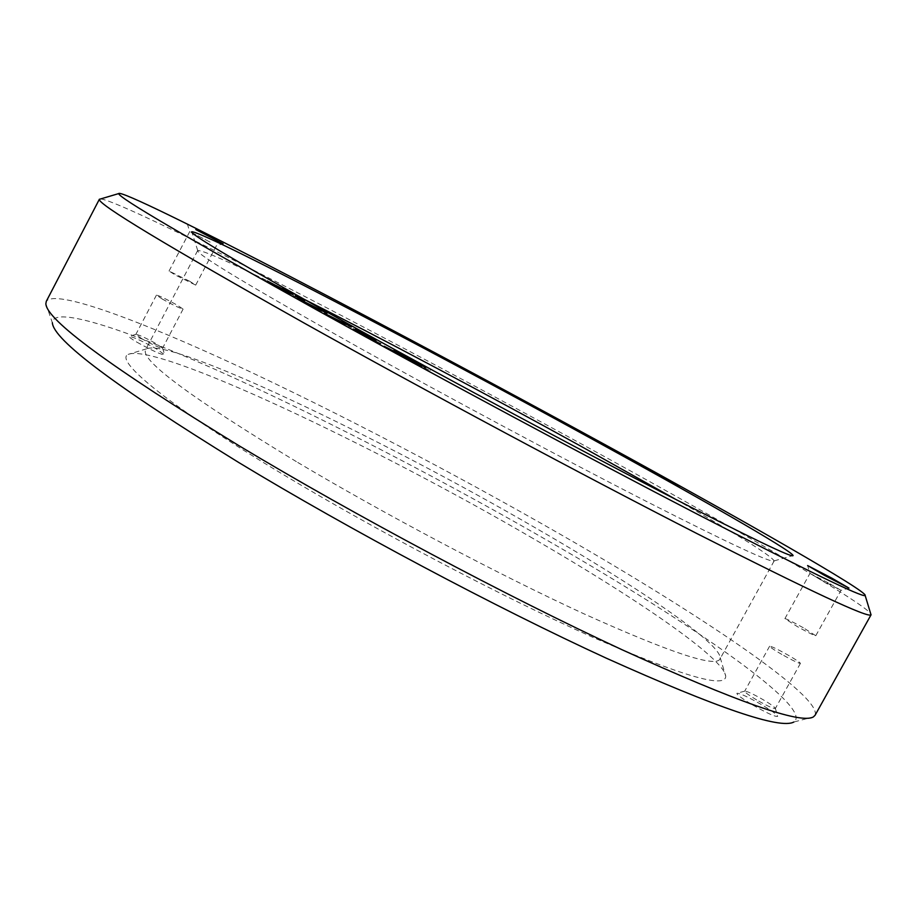 <?xml version="1.0" encoding="UTF-8"?>
<svg xmlns="http://www.w3.org/2000/svg" width="917" height="917" viewBox="0 0 917 917"><rect width="100%" height="100%" fill="white"/><g stroke="black" fill="none" stroke-linecap="round" stroke-linejoin="round"><path stroke-width="0.69" stroke-dasharray="4.58 3.44" d="M210.142 242.111L189.739 231.565L210.142 242.111M189.624 281.221L169.049 271.042L175.067 274.894L195.699 285.107L189.624 281.221M828.223 582.834L809.963 573.389L822.629 580.828L841.004 590.33L828.223 582.834M803.303 627.755C792.712 621.864 786.58 618.826 784.895 618.643L797.274 626.552C807.957 632.489 814.124 635.55 815.786 635.722L803.303 627.755M100.79 198.897C114.579 200.869 194.771 239.818 290.586 289.119C387.685 339.141 500.499 399.376 603.913 456.276C735.526 528.708 858.897 599.982 870.6 613.393M302.002 298.174C238.867 266.228 204.101 250.33 197.705 250.49L197.659 250.547C196.719 254.387 249.997 286.459 357.492 346.764C447.702 397.05 562.923 458.706 645.602 501.003C729.279 543.54 772.137 563.531 774.143 560.952L774.177 560.883C770.784 555.461 738.38 535.184 676.952 500.063M296.34 461.618C191.298 397.806 141.012 360.599 145.494 349.996L146.651 348.804C171.33 337.834 380.406 437.902 534.817 527.527C634.415 584.897 719.054 641.854 720.2 657.638L719.845 659.254C714.71 667.45 669.421 652.308 583.957 613.828C499.765 575.131 384.75 514.334 296.34 461.618M532.937 538.417C373.483 445.375 156.704 342.431 128.162 354.386C113.983 360.312 168.075 405.406 281.943 473.768C377.208 531.103 502.688 597.047 591.58 636.753C681.354 675.84 726.069 688.976 725.714 676.138C723.971 658.108 635.894 598.022 532.937 538.417M815.075 715.271C822.4 696.301 697.493 613.049 561.204 534.817C455.772 474.284 338.74 413.005 237.927 366.089C138.536 319.999 55.318 288.935 46.297 301.326M45.861 303.665L52.349 322.75C52.67 304.249 132.506 331.839 230.66 376.348C330.258 421.694 447.702 482.869 552.722 543.517C690.203 622.815 814.525 707.981 793.858 722.011L813.368 716.922M752.639 704.955C767.437 713.392 775.793 717.174 777.708 716.303C776.894 714.481 771.552 710.629 761.672 704.726C748.352 697.103 740.111 693.275 736.947 693.229C736.489 694.478 741.727 698.387 752.639 704.955M136.805 342.11C152.062 350.615 161.358 354.845 164.705 354.799L156.876 349.159C142.88 341.319 133.653 337.055 129.171 336.379C128.724 336.906 131.269 338.82 136.805 342.11M756.594 699.889C748.799 695.224 744.822 692.335 744.684 691.212L744.764 691.143C747.091 691.177 753.281 694.066 763.322 699.809C770.75 704.233 774.762 707.099 775.358 708.428L775.335 708.532C773.432 708.807 767.185 705.93 756.594 699.889M141.654 338.625L135.899 334.35C139.212 334.877 146.135 338.086 156.669 343.978L162.538 348.242C159.627 347.979 152.669 344.769 141.654 338.625M162.378 299.102L156.44 295.114C159.249 295.675 166.137 298.999 177.107 305.063L183.102 309.086C180.34 308.536 173.428 305.212 162.378 299.102M781.811 654.417C773.948 649.844 769.879 647.115 769.615 646.221C771.392 646.233 777.559 649.202 788.104 655.128C795.99 659.701 800.094 662.452 800.415 663.392C798.661 663.381 792.46 660.389 781.811 654.417M342.969 322.818L351.257 327.415L333.696 319.242L324.068 313.912L324.389 313.316M333.696 319.242L334.006 318.646M351.257 327.415L351.566 326.83M324.068 313.912L332.837 317.993M304.375 301.372L293.004 295.446L304.375 301.372L304.673 300.799M293.004 295.446L293.314 294.873M303.149 301.831L326.727 313.82L312.17 306.863L303.149 301.831L303.458 301.257M312.17 306.863L312.479 306.278M326.727 313.82L327.037 313.247M307.447 304.261L297.349 299.057L307.447 304.261L307.757 303.676M297.349 299.057L297.658 298.472M306.645 304.238L306.954 303.653M360.404 332.653L371.821 338.751L361.138 333.937L358.822 332.665L359.143 332.069M360.003 333.318L360.312 332.722M361.138 333.937L361.458 333.352M361.011 333.857L361.321 333.284M360.163 333.226L360.484 332.562M360.278 333.158L360.587 332.573M360.484 333.215L360.794 332.63M360.794 333.329L361.103 332.745M361.218 333.513L361.527 332.928M361.779 333.754L362.089 333.169M362.444 334.052L362.754 333.479M363.166 334.396L363.476 333.811M363.934 334.774L364.244 334.189M364.748 335.163L365.058 334.579M365.585 335.576L365.894 334.992M366.422 335.989L366.731 335.404M367.236 336.401L367.545 335.817M368.049 336.814L368.359 336.23M368.806 337.192L369.115 336.619M369.517 337.559L369.826 336.975M370.159 337.892L370.468 337.307M370.72 338.178L371.03 337.594M371.179 338.419L371.488 337.834M371.821 338.751L372.13 338.167M355.899 330.991L352.953 329.111L357.137 330.934L356.77 331.495L356.209 330.407M357.114 330.98L357.939 331.392M352.953 329.111L353.263 328.515M353.011 329.18L353.32 328.595M353.194 329.329L353.503 328.745M353.503 329.547L353.813 328.951M353.928 329.811L354.237 329.226M358.822 332.665L357.745 332.057L358.066 331.461M357.745 332.057L356.77 331.495M376.004 341.078L380.624 343.967L374.56 341.09L361.642 334.224L372.829 339.45M362.284 334.556L362.593 333.983M361.642 334.224L361.963 333.639M362.972 334.957L363.292 334.361M364.324 335.691L364.634 335.095M365.677 336.424L365.998 335.828M368.37 337.857L368.691 337.273M369.689 338.556L370.01 337.972M372.222 339.886L372.543 339.301M373.425 340.505L373.735 339.92M374.56 341.09L374.881 340.505M375.638 341.64L375.947 341.055M376.635 342.133L376.944 341.548M377.54 342.591L377.85 341.995M378.354 342.981L378.664 342.396M379.065 343.325L379.374 342.729M379.661 343.588L379.97 343.004M380.119 343.795L380.429 343.21M380.44 343.909L380.75 343.325M380.624 343.967L380.933 343.382M380.67 343.944L380.991 343.359M372.715 339.657L372.279 339.015L373.414 339.622M372.279 339.015L372.589 338.43M372.405 339.095L372.715 338.511M372.566 339.187L372.875 338.614M372.726 339.301L373.036 338.717M372.898 339.416L373.208 338.843M373.059 339.531L373.368 338.958M373.185 339.634L373.494 339.061M373.276 339.726L373.586 339.141M420.33 366.766L397.6 354.363L429.981 370.571L407.618 359.544L420.33 366.766L420.651 366.17M421.075 367.052L421.384 366.456M429.981 370.571L430.291 369.987M397.6 354.363L397.921 353.767M407.882 358.513L422.21 366.33L383.799 346.832L406.311 357.939L393.336 350.718L393.645 350.134M383.799 346.832L384.12 346.236M394.31 352.564L394.631 351.968M422.21 366.33L422.519 365.745M393.336 350.718L394.528 350.626M394.276 351.096L406.426 357.722M277.255 286.918L266.939 281.542L277.255 286.918L277.553 286.345M266.939 281.542L267.237 280.969M275.49 286.356L275.799 285.783M289.715 293.131L292.672 294.793L292.97 294.231M292.672 294.793L287.33 293.016L277.805 287.663L278.115 287.078M277.805 287.663L281.301 288.878M287.33 293.016L287.64 292.431M508.958 393.462L523.022 401.038L509.164 393.084M553.753 418.072L566.993 424.903L553.925 417.751M523.882 401.955L539.54 410.426L524.1 401.566M528.501 404.282L535.264 407.939L528.685 403.927M578.363 431.07L567.887 425.843L580.014 432.446L571.36 427.7L582.593 433.512L578.547 430.726M599.133 442.452L583.315 434.245L596.726 441.455L589.585 437.398L599.34 442.063M600.624 443.587L607.662 447.404L600.83 443.198M617.611 452.643L608.361 448.012L628.351 459.016L635.561 462.477L619.903 453.835M619.732 454.167L620.247 453.56L619.594 453.674M633.166 461.618L649.947 470.467L633.166 461.618L633.475 460.976M662.017 477.081L646.943 469.298L664.481 478.605L662.189 476.748M672.092 482.732L661.959 477.642L680.07 487.294L672.264 482.422M670.167 481.872L678.053 486.113L670.361 481.528M665.066 479.316L674.052 484.153L665.249 478.961M169.049 271.042L189.739 231.565L187.595 224.825M784.895 618.643L809.963 573.4L807.625 565.606M197.705 250.49L192.02 232.574M197.659 250.547L145.494 349.996M146.651 348.804L128.162 354.386M744.764 691.143L736.947 693.229M135.899 334.35L129.171 336.379M156.44 295.114L135.854 334.396M769.615 646.221L744.684 691.212M774.143 560.952L719.845 659.254M720.2 657.638L725.714 676.138M774.177 560.883L792.254 555.771M195.699 285.107L216.366 245.756L223.049 243.75M815.786 635.722L841.004 590.33L848.947 588.118M800.415 663.392L775.335 708.532M183.102 309.086L162.538 348.242M162.55 348.173L164.705 354.799M775.358 708.428L777.708 716.303"/><path stroke-width="1.38" d="M195.791 229.571L223.083 243.739L195.791 229.571M673.743 483.087L662.177 477.241L673.72 483.156M664.699 478.204L647.161 468.896L664.699 478.204M646.863 468.174L633.039 461.056L646.829 468.232M631.056 459.509L608.579 447.611L631.022 459.577M600.83 443.198L607.879 447.015L600.83 443.198M598.446 441.604L583.533 433.856L598.446 441.604M582.811 433.111L568.104 425.442L582.811 433.111M523.137 401.027L539.758 410.037L523.137 401.027M562.442 421.946L542.749 411.664L562.408 422.015M509.164 393.084L523.24 400.649L509.164 393.084M283.789 289.073L292.97 294.231L287.64 292.431L278.115 287.078L283.789 289.073L283.491 289.634L289.715 293.131M267.237 280.969L277.553 286.345L267.237 280.969M406.621 357.355L394.585 350.512L422.519 365.745L384.12 346.236L406.391 357.779M421.384 366.456L397.921 353.767L425.752 367.511L407.927 358.948L421.384 366.456M372.623 338.9L361.963 333.639L372.44 339.244M360.312 332.722L354.971 329.203L372.13 338.167L360.312 332.722M297.658 298.472L307.757 303.676L297.658 298.472M312.479 306.278L303.458 301.257L327.037 313.247L312.479 306.278M295.434 295.606L304.673 300.799L295.274 295.904M334.006 318.646L324.389 313.316L351.566 326.83L334.006 318.646M588.084 436.847C696.324 496.12 791.772 550.659 793.09 555.53C793.01 558.384 749.372 537.351 662.166 492.429C575.796 447.714 453.823 382.355 358.604 329.707C244.908 266.526 189.292 233.881 191.756 231.749C202.726 231.05 422.393 345.904 588.084 436.847M831.902 578.18L849.004 588.106L824.509 575.383L807.602 565.548L831.902 578.18M319.368 311.39C436.045 376.004 588.405 457.743 696.84 513.944C805.986 570.225 862.095 597.426 865.178 595.546C868.216 591.568 741.589 519.4 606.148 445.272C501.633 388.063 387.134 326.853 290.941 276.888C196.123 227.68 120.081 190.14 118.671 193.59C118.717 197.682 185.612 236.941 319.368 311.39M870.6 613.393L871.035 614.826C868.422 618.287 810.433 591.213 697.046 533.625C584.278 475.946 425.19 390.722 304.226 323.093C165.851 245.194 97.557 203.941 99.357 199.321L100.79 198.897M676.952 500.063L579.395 445.387C486.732 394.31 380.945 338.098 302.002 298.174M99.391 199.218L46.297 301.326L45.861 303.665C46.274 319.792 110.716 367.178 239.177 445.822C354.214 514.999 507.571 596.623 621.543 649.511C736.901 701.952 800.85 724.43 813.368 716.922L815.075 715.271L871.093 614.745M793.858 722.011C780.287 729.542 717.759 708.256 606.263 658.165C496.303 607.673 349.515 529.613 239.108 462.73C115.668 386.538 53.415 339.875 52.349 322.75M332.837 317.993L341.8 322.176L342.11 321.603M341.8 322.176L342.969 322.818M357.939 331.392L360.289 332.596L360.599 332.011M359.166 332.023L359.475 331.438M358.1 331.473L358.409 330.899M373.414 339.622L375.706 340.906L376.016 340.333M374.629 340.299L374.938 339.726M373.46 339.645L373.769 339.072M406.426 357.722L407.882 358.513M281.301 288.878L283.491 289.634M528.685 403.927L535.471 407.549L528.708 403.893M619.594 453.674L618.792 452.711M618.574 453.101L617.829 452.241M665.249 478.961L674.282 483.752L665.284 478.915M670.361 481.528L678.271 485.712L670.384 481.471M865.178 595.546L871.035 614.826M192.02 232.574L191.756 231.749M792.254 555.771L793.09 555.53M118.671 193.59L99.357 199.321"/></g></svg>
